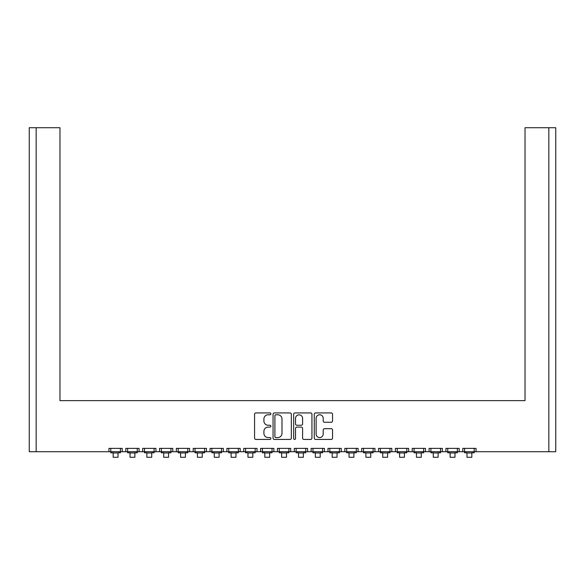 <?xml version="1.0" encoding="UTF-8"?>
<svg xmlns="http://www.w3.org/2000/svg" width="585" height="585" viewBox="0 0 585 585"><rect width="100%" height="100%" fill="white"/><g stroke="black" fill="none" stroke-linecap="round" stroke-linejoin="round"><path stroke-width="0.88" d="M270.899 413.851A0.929 0.929 0 0 0 269.97 412.922L255.894 412.922A1.324 1.324 0 0 0 254.57 414.253L254.57 438.106A1.324 1.324 0 0 0 255.894 439.43L269.97 439.43A0.929 0.929 0 0 0 270.899 438.501A0.929 0.929 0 0 0 269.97 437.573L268.149 437.573A4.241 4.241 0 0 1 263.908 433.331L263.908 431.342A4.241 4.241 0 0 1 268.149 427.101L269.97 427.101A0.929 0.929 0 0 0 270.899 426.18A0.929 0.929 0 0 0 269.97 425.251L268.149 425.251A4.241 4.241 0 0 1 263.908 421.01L263.908 419.021A4.241 4.241 0 0 1 268.149 414.78L269.97 414.78A0.929 0.929 0 0 0 270.899 413.851M324.536 422.268L331.227 422.268A1.324 1.324 0 0 0 332.551 420.944L332.551 414.253A1.324 1.324 0 0 0 331.227 412.922L315.593 412.922A1.324 1.324 0 0 0 314.262 414.253L314.262 438.106A1.324 1.324 0 0 0 315.593 439.43L331.227 439.43A1.324 1.324 0 0 0 332.551 438.106L332.551 430.019A1.324 1.324 0 0 0 331.227 428.695L324.536 428.695A1.324 1.324 0 0 0 323.212 430.019L323.212 434.026A3.547 3.547 0 0 1 319.666 437.573A3.547 3.547 0 0 1 316.119 434.026L316.119 418.326A3.547 3.547 0 0 1 319.666 414.78A3.547 3.547 0 0 1 323.212 418.326L323.212 420.944A1.324 1.324 0 0 0 324.536 422.268M476.044 451.722L548.84 451.722L548.84 127.72L525.023 127.72L525.023 400.637L59.977 400.637L59.977 127.72L36.16 127.72L36.16 451.722L108.956 451.722L108.956 448.373L122.236 448.373L122.236 451.722L125.804 451.722L125.804 448.373L139.084 448.373L139.084 451.722L142.652 451.722L142.652 448.373L155.932 448.373L155.932 451.722L159.5 451.722L159.5 448.373L172.78 448.373L172.78 451.722L176.348 451.722L176.348 448.373L189.628 448.373L189.628 451.722L193.196 451.722L193.196 448.373L206.476 448.373L206.476 451.722L210.044 451.722L210.044 448.373L223.324 448.373L223.324 451.722L226.892 451.722L226.892 448.373L240.172 448.373L240.172 451.722L243.74 451.722L243.74 448.373L257.02 448.373L257.02 451.722L260.588 451.722L260.588 448.373L273.868 448.373L273.868 451.722L277.436 451.722L277.436 448.373L290.716 448.373L290.716 451.722L294.284 451.722L294.284 448.373L307.564 448.373L307.564 451.722L311.132 451.722L311.132 448.373L324.412 448.373L324.412 451.722L327.98 451.722L327.98 448.373L341.26 448.373L341.26 451.722L344.828 451.722L344.828 448.373L358.108 448.373L358.108 451.722L361.676 451.722L361.676 448.373L374.956 448.373L374.956 451.722L378.524 451.722L378.524 448.373L391.804 448.373L391.804 451.722L395.372 451.722L395.372 448.373L408.652 448.373L408.652 451.722L412.22 451.722L412.22 448.373L425.5 448.373L425.5 451.722L429.068 451.722L429.068 448.373L442.348 448.373L442.348 451.722L445.916 451.722L445.916 448.373L459.196 448.373L459.196 451.722L462.764 451.722L462.764 448.373L476.044 448.373L476.044 451.722L462.764 451.722M291.337 438.106L291.337 414.253A1.324 1.324 0 0 0 290.014 412.922L274.38 412.922A1.324 1.324 0 0 0 273.056 414.253L273.056 438.106A1.324 1.324 0 0 0 274.38 439.43L290.014 439.43A1.324 1.324 0 0 0 291.337 438.106M294.986 412.922A1.324 1.324 0 0 0 293.663 414.253L293.663 438.501A0.929 0.929 0 0 0 294.584 439.43A0.929 0.929 0 0 0 295.513 438.501L295.513 428.432A1.324 1.324 0 0 1 296.836 427.101L301.282 427.101A1.324 1.324 0 0 1 302.606 428.432L302.606 438.106A1.324 1.324 0 0 0 303.929 439.43L310.62 439.43A1.324 1.324 0 0 0 311.944 438.106L311.944 414.253A1.324 1.324 0 0 0 310.62 412.922L294.986 412.922M525.023 134.199L525.023 400.637L479.503 400.637M105.497 400.637L59.977 400.637L59.977 134.199M548.84 127.72L555.75 127.72L555.75 451.722L548.84 451.722M36.16 451.722L29.25 451.722L29.25 127.72L36.16 127.72M459.196 451.722L445.916 451.722M442.348 451.722L429.068 451.722M425.5 451.722L412.22 451.722M408.652 451.722L395.372 451.722M391.804 451.722L378.524 451.722M374.956 451.722L361.676 451.722M358.108 451.722L344.828 451.722M341.26 451.722L327.98 451.722M324.412 451.722L311.132 451.722M307.564 451.722L294.284 451.722M290.716 451.722L277.436 451.722M273.868 451.722L260.588 451.722M257.02 451.722L243.74 451.722M240.172 451.722L226.892 451.722M223.324 451.722L210.044 451.722M206.476 451.722L193.196 451.722M189.628 451.722L176.348 451.722M172.78 451.722L159.5 451.722M155.932 451.722L142.652 451.722M139.084 451.722L125.804 451.722M122.236 451.722L108.956 451.722M275.835 414.78A0.929 0.929 0 0 0 274.906 415.708L274.906 436.644A0.929 0.929 0 0 0 275.835 437.573L277.758 437.573A4.241 4.241 0 0 0 281.999 433.331L281.999 419.021A4.241 4.241 0 0 0 277.758 414.78L275.835 414.78M302.606 418.392A3.547 3.547 0 0 0 299.059 414.845A3.547 3.547 0 0 0 295.513 418.392L295.513 423.928A1.324 1.324 0 0 0 296.836 425.251L301.282 425.251A1.324 1.324 0 0 0 302.606 423.928L302.606 418.392M120.4 448.373L120.4 452.797L118.024 452.797L118.024 457.28L113.168 457.28L113.168 452.797L110.792 452.797L110.792 448.373M137.248 448.373L137.248 452.797L134.872 452.797L134.872 457.28L130.016 457.28L130.016 452.797L127.64 452.797L127.64 448.373M154.096 448.373L154.096 452.797L151.72 452.797L151.72 457.28L146.864 457.28L146.864 452.797L144.488 452.797L144.488 448.373M170.944 448.373L170.944 452.797L168.568 452.797L168.568 457.28L163.712 457.28L163.712 452.797L161.336 452.797L161.336 448.373M187.792 448.373L187.792 452.797L185.416 452.797L185.416 457.28L180.56 457.28L180.56 452.797L178.184 452.797L178.184 448.373M204.64 448.373L204.64 452.797L202.264 452.797L202.264 457.28L197.408 457.28L197.408 452.797L195.032 452.797L195.032 448.373M221.488 448.373L221.488 452.797L219.112 452.797L219.112 457.28L214.256 457.28L214.256 452.797L211.88 452.797L211.88 448.373M238.336 448.373L238.336 452.797L235.96 452.797L235.96 457.28L231.104 457.28L231.104 452.797L228.728 452.797L228.728 448.373M255.184 448.373L255.184 452.797L252.808 452.797L252.808 457.28L247.952 457.28L247.952 452.797L245.576 452.797L245.576 448.373M272.032 448.373L272.032 452.797L269.656 452.797L269.656 457.28L264.8 457.28L264.8 452.797L262.424 452.797L262.424 448.373M288.88 448.373L288.88 452.797L286.504 452.797L286.504 457.28L281.648 457.28L281.648 452.797L279.272 452.797L279.272 448.373M305.728 448.373L305.728 452.797L303.352 452.797L303.352 457.28L298.496 457.28L298.496 452.797L296.12 452.797L296.12 448.373M322.576 448.373L322.576 452.797L320.2 452.797L320.2 457.28L315.344 457.28L315.344 452.797L312.968 452.797L312.968 448.373M339.424 448.373L339.424 452.797L337.048 452.797L337.048 457.28L332.192 457.28L332.192 452.797L329.816 452.797L329.816 448.373M356.272 448.373L356.272 452.797L353.896 452.797L353.896 457.28L349.04 457.28L349.04 452.797L346.664 452.797L346.664 448.373M373.12 448.373L373.12 452.797L370.744 452.797L370.744 457.28L365.888 457.28L365.888 452.797L363.512 452.797L363.512 448.373M389.968 448.373L389.968 452.797L387.592 452.797L387.592 457.28L382.736 457.28L382.736 452.797L380.36 452.797L380.36 448.373M406.816 448.373L406.816 452.797L404.44 452.797L404.44 457.28L399.584 457.28L399.584 452.797L397.208 452.797L397.208 448.373M423.664 448.373L423.664 452.797L421.288 452.797L421.288 457.28L416.432 457.28L416.432 452.797L414.056 452.797L414.056 448.373M440.512 448.373L440.512 452.797L438.136 452.797L438.136 457.28L433.28 457.28L433.28 452.797L430.904 452.797L430.904 448.373M457.36 448.373L457.36 452.797L454.984 452.797L454.984 457.28L450.128 457.28L450.128 452.797L447.752 452.797L447.752 448.373M474.208 448.373L474.208 452.797L471.832 452.797L471.832 457.28L466.976 457.28L466.976 452.797L464.6 452.797L464.6 448.373M113.168 452.958L118.024 452.958M130.016 452.958L134.872 452.958M146.864 452.958L151.72 452.958M163.712 452.958L168.568 452.958M180.56 452.958L185.416 452.958M197.408 452.958L202.264 452.958M214.256 452.958L219.112 452.958M231.104 452.958L235.96 452.958M247.952 452.958L252.808 452.958M264.8 452.958L269.656 452.958M281.648 452.958L286.504 452.958M298.496 452.958L303.352 452.958M315.344 452.958L320.2 452.958M332.192 452.958L337.048 452.958M349.04 452.958L353.896 452.958M365.888 452.958L370.744 452.958M382.736 452.958L387.592 452.958M399.584 452.958L404.44 452.958M416.432 452.958L421.288 452.958M433.28 452.958L438.136 452.958M450.128 452.958L454.984 452.958M466.976 452.958L471.832 452.958"/></g></svg>
